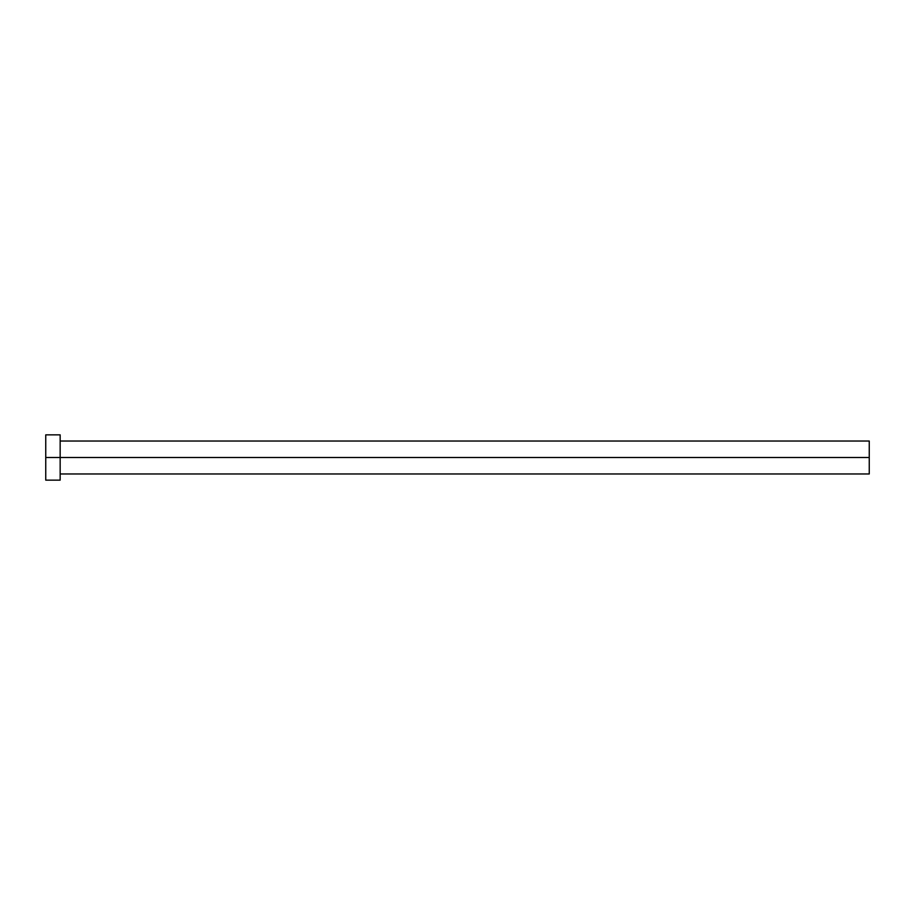 <?xml version="1.0" encoding="UTF-8"?>
<svg xmlns="http://www.w3.org/2000/svg" width="915" height="915" viewBox="0 0 915 915"><rect width="100%" height="100%" fill="white"/><g stroke="black" fill="none" stroke-linecap="round" stroke-linejoin="round"><path stroke-width="1.37" d="M45.75 480.146L45.75 434.854L45.75 457.5L869.25 457.5L869.25 473.97L869.25 457.5L45.75 457.5L45.75 480.146L60.161 480.146L60.161 434.854L60.161 480.146M869.25 457.5L869.25 441.03L869.25 457.5M60.161 473.97L869.25 473.97M45.75 434.854L60.161 434.854M60.161 441.03L869.25 441.03"/></g></svg>
